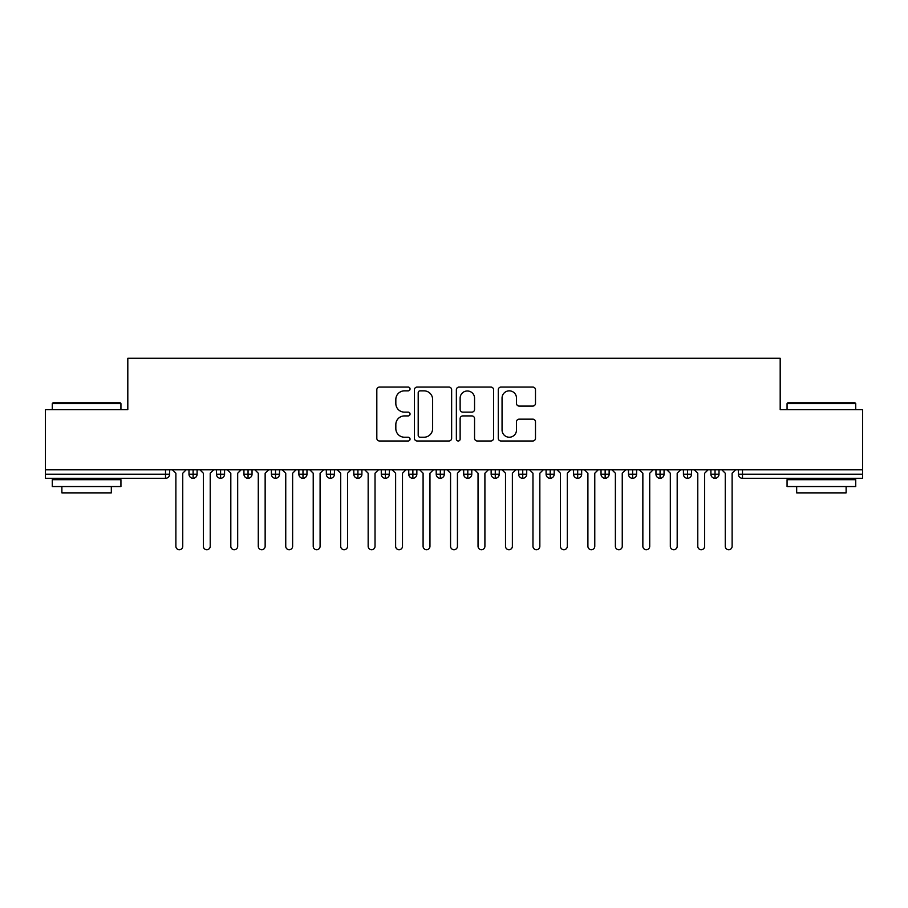 <?xml version="1.0" encoding="UTF-8"?>
<svg xmlns="http://www.w3.org/2000/svg" width="908" height="908" viewBox="0 0 908 908"><rect width="100%" height="100%" fill="white"/><g stroke="black" fill="none" stroke-linecap="round" stroke-linejoin="round"><path stroke-width="1.36" d="M410.053 388.953A1.884 1.884 0 0 0 408.169 387.069L379.521 387.069A2.701 2.701 0 0 0 376.82 389.77L376.82 438.303A2.701 2.701 0 0 0 379.521 440.993L408.169 440.993A1.884 1.884 0 0 0 410.053 439.109A1.884 1.884 0 0 0 408.169 437.225L404.457 437.225A8.626 8.626 0 0 1 395.831 428.587L395.831 424.547A8.626 8.626 0 0 1 404.457 415.921L408.169 415.921A1.884 1.884 0 0 0 410.053 414.037A1.884 1.884 0 0 0 408.169 412.141L404.457 412.141A8.626 8.626 0 0 1 395.831 403.515L395.831 399.475A8.626 8.626 0 0 1 404.457 390.849L408.169 390.849A1.884 1.884 0 0 0 410.053 388.953M532.803 406.08A2.701 2.701 0 0 0 535.493 403.379L535.493 389.77A2.701 2.701 0 0 0 532.803 387.069L500.978 387.069A2.701 2.701 0 0 0 498.288 389.77L498.288 438.303A2.701 2.701 0 0 0 500.978 440.993L532.803 440.993A2.701 2.701 0 0 0 535.493 438.303L535.493 421.857A2.701 2.701 0 0 0 532.803 419.156L519.183 419.156A2.701 2.701 0 0 0 516.482 421.857L516.482 430.006A7.207 7.207 0 0 1 509.274 437.225A7.207 7.207 0 0 1 502.056 430.006L502.056 398.056A7.207 7.207 0 0 1 509.274 390.849A7.207 7.207 0 0 1 516.482 398.056L516.482 403.379A2.701 2.701 0 0 0 519.183 406.08L532.803 406.08M45.4 469.799L862.6 469.799L862.6 409.633L780.188 409.633L780.188 358.274L127.812 358.274L127.812 409.633L45.4 409.633L45.4 474.192L165.506 474.192L165.506 469.799M451.639 389.77A2.701 2.701 0 0 0 448.949 387.069L417.124 387.069A2.701 2.701 0 0 0 414.434 389.77L414.434 438.303A2.701 2.701 0 0 0 417.124 440.993L448.949 440.993A2.701 2.701 0 0 0 451.639 438.303L451.639 389.77M459.051 387.069L490.876 387.069A2.701 2.701 0 0 1 493.566 389.77L493.566 438.303A2.701 2.701 0 0 1 490.876 440.993L477.256 440.993A2.701 2.701 0 0 1 474.555 438.303L474.555 418.622A2.701 2.701 0 0 0 471.865 415.921L462.83 415.921A2.701 2.701 0 0 0 460.129 418.622L460.129 439.109A1.884 1.884 0 0 1 458.245 440.993A1.884 1.884 0 0 1 456.361 439.109L456.361 389.77A2.701 2.701 0 0 1 459.051 387.069M169.626 469.799L169.626 474.192A4.12 4.12 0 0 1 165.506 478.312L45.4 478.312L45.4 474.192M862.6 469.799L862.6 478.312L742.494 478.312A4.12 4.12 0 0 1 738.374 474.192L738.374 469.799M193.109 478.312A4.12 4.12 0 0 1 188.989 474.192L188.989 469.799L188.989 474.192A4.12 4.12 0 0 0 193.109 478.312A4.12 4.12 0 0 0 197.093 474.192L197.093 469.799L197.093 474.192A4.12 4.12 0 0 1 193.109 478.312L193.109 474.192L197.093 474.192M193.109 469.799L193.109 474.192L188.989 474.192M165.506 478.312A4.12 4.12 0 0 0 169.626 474.192A4.12 4.12 0 0 1 165.506 478.312L165.506 474.192L169.626 474.192M220.587 469.799L220.587 474.192L216.467 474.192L216.467 469.799L216.467 474.192A4.12 4.12 0 0 0 220.587 478.312A4.12 4.12 0 0 0 224.571 474.192L224.571 469.799L224.571 474.192A4.12 4.12 0 0 1 220.587 478.312A4.12 4.12 0 0 1 216.467 474.192A4.12 4.12 0 0 0 220.587 478.312L220.587 474.192L224.571 474.192M248.054 469.799L248.054 474.192L243.934 474.192L243.934 469.799L243.934 474.192A4.12 4.12 0 0 0 248.054 478.312A4.12 4.12 0 0 0 252.038 474.192L252.038 469.799L252.038 474.192A4.12 4.12 0 0 1 248.054 478.312A4.12 4.12 0 0 1 243.934 474.192A4.12 4.12 0 0 0 248.054 478.312L248.054 474.192L252.038 474.192M275.521 469.799L275.521 478.312A4.12 4.12 0 0 1 271.401 474.192L271.401 469.799L271.401 474.192A4.12 4.12 0 0 0 275.521 478.312A4.12 4.12 0 0 0 279.505 474.192L279.505 469.799M302.988 469.799L302.988 478.312A4.12 4.12 0 0 1 298.868 474.192A4.12 4.12 0 0 0 302.988 478.312A4.12 4.12 0 0 1 298.868 474.192L298.868 469.799M306.972 469.799L306.972 474.192A4.12 4.12 0 0 1 302.988 478.312A4.12 4.12 0 0 0 306.972 474.192L298.868 474.192M330.455 469.799L330.455 474.192L326.335 474.192L326.335 469.799L326.335 474.192A4.12 4.12 0 0 0 330.455 478.312A4.12 4.12 0 0 0 334.439 474.192L334.439 469.799L334.439 474.192A4.12 4.12 0 0 1 330.455 478.312A4.12 4.12 0 0 1 326.335 474.192A4.12 4.12 0 0 0 330.455 478.312L330.455 474.192L334.439 474.192M357.922 478.312A4.12 4.12 0 0 1 353.802 474.192L353.802 469.799L353.802 474.192A4.12 4.12 0 0 0 357.922 478.312A4.12 4.12 0 0 0 361.906 474.192L361.906 469.799L361.906 474.192A4.12 4.12 0 0 1 357.922 478.312L357.922 474.192L361.906 474.192M385.401 469.799L385.401 474.192L381.281 474.192L381.281 469.799L381.281 474.192A4.12 4.12 0 0 0 385.401 478.312A4.12 4.12 0 0 0 389.384 474.192L389.384 469.799L389.384 474.192A4.12 4.12 0 0 1 385.401 478.312A4.12 4.12 0 0 1 381.281 474.192A4.12 4.12 0 0 0 385.401 478.312L385.401 474.192L389.384 474.192M412.868 469.799L412.868 478.312A4.12 4.12 0 0 1 408.748 474.192L408.748 469.799L408.748 474.192A4.12 4.12 0 0 0 412.868 478.312A4.12 4.12 0 0 0 416.851 474.192L416.851 469.799M440.335 469.799L440.335 478.312A4.12 4.12 0 0 1 436.215 474.192L436.215 469.799L436.215 474.192A4.12 4.12 0 0 0 440.335 478.312A4.12 4.12 0 0 0 444.318 474.192L444.318 469.799M467.802 469.799L467.802 478.312A4.12 4.12 0 0 1 463.682 474.192L463.682 469.799L463.682 474.192A4.12 4.12 0 0 0 467.802 478.312A4.12 4.12 0 0 0 471.785 474.192L471.785 469.799M495.269 469.799L495.269 474.192L491.149 474.192L491.149 469.799L491.149 474.192A4.12 4.12 0 0 0 495.269 478.312A4.12 4.12 0 0 0 499.252 474.192L499.252 469.799L499.252 474.192A4.12 4.12 0 0 1 495.269 478.312A4.12 4.12 0 0 1 491.149 474.192A4.12 4.12 0 0 0 495.269 478.312L495.269 474.192L499.252 474.192M522.736 469.799L522.736 474.192L518.616 474.192L518.616 469.799L518.616 474.192A4.12 4.12 0 0 0 522.736 478.312A4.12 4.12 0 0 0 526.719 474.192L526.719 469.799L526.719 474.192A4.12 4.12 0 0 1 522.736 478.312A4.12 4.12 0 0 1 518.616 474.192A4.12 4.12 0 0 0 522.736 478.312L522.736 474.192L526.719 474.192M550.214 469.799L550.214 474.192L546.094 474.192L546.094 469.799L546.094 474.192A4.12 4.12 0 0 0 550.214 478.312A4.12 4.12 0 0 0 554.198 474.192L554.198 469.799L554.198 474.192A4.12 4.12 0 0 1 550.214 478.312A4.12 4.12 0 0 1 546.094 474.192A4.12 4.12 0 0 0 550.214 478.312L550.214 474.192L554.198 474.192M577.681 469.799L577.681 478.312A4.12 4.12 0 0 1 573.561 474.192L573.561 469.799L573.561 474.192A4.12 4.12 0 0 0 577.681 478.312A4.12 4.12 0 0 0 581.665 474.192L581.665 469.799M605.148 469.799L605.148 478.312A4.12 4.12 0 0 1 601.028 474.192L601.028 469.799L601.028 474.192A4.12 4.12 0 0 0 605.148 478.312A4.12 4.12 0 0 0 609.132 474.192L609.132 469.799M632.615 469.799L632.615 474.192L628.495 474.192L628.495 469.799L628.495 474.192A4.12 4.12 0 0 0 632.615 478.312A4.12 4.12 0 0 0 636.599 474.192L636.599 469.799L636.599 474.192A4.12 4.12 0 0 1 632.615 478.312A4.12 4.12 0 0 1 628.495 474.192A4.12 4.12 0 0 0 632.615 478.312L632.615 474.192L636.599 474.192M660.082 469.799L660.082 478.312A4.12 4.12 0 0 1 655.962 474.192L655.962 469.799L655.962 474.192A4.12 4.12 0 0 0 660.082 478.312A4.12 4.12 0 0 0 664.066 474.192L664.066 469.799M687.549 469.799L687.549 478.312A4.12 4.12 0 0 1 683.429 474.192L683.429 469.799L683.429 474.192A4.12 4.12 0 0 0 687.549 478.312A4.12 4.12 0 0 0 691.533 474.192L691.533 469.799M715.027 469.799L715.027 478.312A4.12 4.12 0 0 1 710.907 474.192L710.907 469.799L710.907 474.192A4.12 4.12 0 0 0 715.027 478.312A4.12 4.12 0 0 0 719.011 474.192L719.011 469.799M357.922 469.799L357.922 474.192L353.802 474.192M420.098 390.849A1.884 1.884 0 0 0 418.202 392.733L418.202 435.329A1.884 1.884 0 0 0 420.098 437.225L424.002 437.225A8.626 8.626 0 0 0 432.628 428.587L432.628 399.475A8.626 8.626 0 0 0 424.002 390.849L420.098 390.849M474.555 398.192A7.207 7.207 0 0 0 467.348 390.985A7.207 7.207 0 0 0 460.129 398.192L460.129 409.451A2.701 2.701 0 0 0 462.83 412.141L471.865 412.141A2.701 2.701 0 0 0 474.555 409.451L474.555 398.192M172.441 469.799L175.88 473.227L175.88 546.298A3.439 3.439 0 0 0 179.307 549.726A3.439 3.439 0 0 0 182.746 546.298L182.746 473.227L186.174 469.799M199.908 469.799L203.347 473.227L203.347 546.298A3.439 3.439 0 0 0 206.774 549.726A3.439 3.439 0 0 0 210.213 546.298L210.213 473.227L213.652 469.799M227.386 469.799L230.814 473.227L230.814 546.298A3.439 3.439 0 0 0 234.253 549.726A3.439 3.439 0 0 0 237.68 546.298L237.68 473.227L241.119 469.799M254.853 469.799L258.281 473.227L258.281 546.298A3.439 3.439 0 0 0 261.72 549.726A3.439 3.439 0 0 0 265.147 546.298L265.147 473.227L268.586 469.799M282.32 469.799L285.748 473.227L285.748 546.298A3.439 3.439 0 0 0 289.187 549.726A3.439 3.439 0 0 0 292.626 546.298L292.626 473.227L296.053 469.799M53.095 402.766L120.117 402.766L120.934 403.595L52.267 403.595L53.095 402.766M86.6 486.552L52.267 486.552L52.267 479.685L120.934 479.685L120.934 486.552L86.6 486.552M111.321 486.552L111.321 492.874L61.88 492.874L61.88 486.552M787.883 402.766L854.905 402.766L855.733 403.595L787.066 403.595L787.883 402.766M821.4 486.552L787.066 486.552L787.066 479.685L855.733 479.685L855.733 486.552L821.4 486.552M846.12 486.552L846.12 492.874L796.679 492.874L796.679 486.552M309.787 469.799L313.226 473.227L313.226 546.298A3.439 3.439 0 0 0 316.654 549.726A3.439 3.439 0 0 0 320.093 546.298L320.093 473.227L323.52 469.799M337.254 469.799L340.693 473.227L340.693 546.298A3.439 3.439 0 0 0 344.121 549.726A3.439 3.439 0 0 0 347.56 546.298L347.56 473.227L350.987 469.799M364.721 469.799L368.16 473.227L368.16 546.298A3.439 3.439 0 0 0 371.588 549.726A3.439 3.439 0 0 0 375.027 546.298L375.027 473.227L378.466 469.799M392.199 469.799L395.627 473.227L395.627 546.298A3.439 3.439 0 0 0 399.066 549.726A3.439 3.439 0 0 0 402.494 546.298L402.494 473.227L405.933 469.799M419.666 469.799L423.094 473.227L423.094 546.298A3.439 3.439 0 0 0 426.533 549.726A3.439 3.439 0 0 0 429.961 546.298L429.961 473.227L433.4 469.799M447.133 469.799L450.561 473.227L450.561 546.298A3.439 3.439 0 0 0 454 549.726A3.439 3.439 0 0 0 457.439 546.298L457.439 473.227L460.867 469.799M474.6 469.799L478.039 473.227L478.039 546.298A3.439 3.439 0 0 0 481.467 549.726A3.439 3.439 0 0 0 484.906 546.298L484.906 473.227L488.334 469.799M502.067 469.799L505.506 473.227L505.506 546.298A3.439 3.439 0 0 0 508.934 549.726A3.439 3.439 0 0 0 512.373 546.298L512.373 473.227L515.801 469.799M529.534 469.799L532.973 473.227L532.973 546.298A3.439 3.439 0 0 0 536.412 549.726A3.439 3.439 0 0 0 539.84 546.298L539.84 473.227L543.279 469.799M557.013 469.799L560.44 473.227L560.44 546.298A3.439 3.439 0 0 0 563.879 549.726A3.439 3.439 0 0 0 567.307 546.298L567.307 473.227L570.746 469.799M584.48 469.799L587.907 473.227L587.907 546.298A3.439 3.439 0 0 0 591.346 549.726A3.439 3.439 0 0 0 594.774 546.298L594.774 473.227L598.213 469.799M611.947 469.799L615.374 473.227L615.374 546.298A3.439 3.439 0 0 0 618.813 549.726A3.439 3.439 0 0 0 622.252 546.298L622.252 473.227L625.68 469.799M639.414 469.799L642.853 473.227L642.853 546.298A3.439 3.439 0 0 0 646.28 549.726A3.439 3.439 0 0 0 649.719 546.298L649.719 473.227L653.147 469.799M666.881 469.799L670.32 473.227L670.32 546.298A3.439 3.439 0 0 0 673.747 549.726A3.439 3.439 0 0 0 677.186 546.298L677.186 473.227L680.614 469.799M694.348 469.799L697.787 473.227L697.787 546.298A3.439 3.439 0 0 0 701.226 549.726A3.439 3.439 0 0 0 704.653 546.298L704.653 473.227L708.092 469.799M721.826 469.799L725.254 473.227L725.254 546.298A3.439 3.439 0 0 0 728.693 549.726A3.439 3.439 0 0 0 732.12 546.298L732.12 473.227L735.559 469.799M742.494 469.799L742.494 474.192L862.6 474.192M742.494 474.192L742.494 478.312A4.12 4.12 0 0 1 738.374 474.192L742.494 474.192M271.401 474.192A4.12 4.12 0 0 0 275.521 478.312A4.12 4.12 0 0 0 279.505 474.192L271.401 474.192M408.748 474.192A4.12 4.12 0 0 0 412.868 478.312A4.12 4.12 0 0 0 416.851 474.192L408.748 474.192M436.215 474.192A4.12 4.12 0 0 0 440.335 478.312A4.12 4.12 0 0 0 444.318 474.192L436.215 474.192M463.682 474.192A4.12 4.12 0 0 0 467.802 478.312A4.12 4.12 0 0 0 471.785 474.192L463.682 474.192M573.561 474.192A4.12 4.12 0 0 0 577.681 478.312A4.12 4.12 0 0 0 581.665 474.192L573.561 474.192M601.028 474.192A4.12 4.12 0 0 0 605.148 478.312A4.12 4.12 0 0 0 609.132 474.192L601.028 474.192M655.962 474.192L664.066 474.192A4.12 4.12 0 0 1 660.082 478.312M683.429 474.192A4.12 4.12 0 0 0 687.549 478.312A4.12 4.12 0 0 0 691.533 474.192L683.429 474.192M710.907 474.192A4.12 4.12 0 0 0 715.027 478.312A4.12 4.12 0 0 0 719.011 474.192L710.907 474.192M52.267 409.633L52.267 403.595M67.93 479.685L67.93 478.312M105.283 479.685L105.283 478.312M120.934 409.633L120.934 403.595M787.066 409.633L787.066 403.595M802.717 479.685L802.717 478.312M840.07 479.685L840.07 478.312M855.733 409.633L855.733 403.595"/></g></svg>
